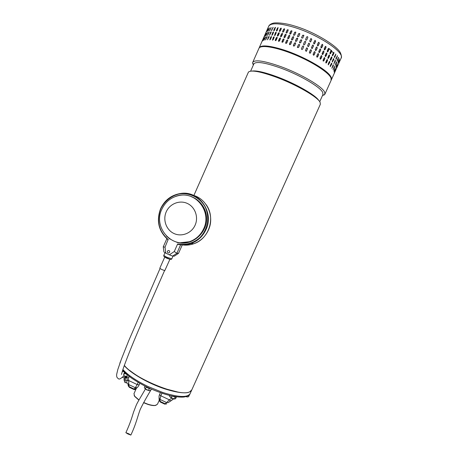 <?xml version="1.0" encoding="UTF-8"?>
<svg xmlns="http://www.w3.org/2000/svg" width="458" height="458" viewBox="0 0 458 458"><rect width="100%" height="100%" fill="white"/><g stroke="black" fill="none" stroke-linecap="round" stroke-linejoin="round"><path stroke-width="0.69" d="M128.87 433.812L125.87 432.673L127.851 433.938L130.851 435.077L128.87 433.812M124.33 365.352C134.692 379.041 181.374 397.636 189.91 391.687L191.839 389.804L320.342 104.304L320.119 102.334C317.915 97.153 296.566 84.724 276.512 77.293C261.1 71.706 251.831 69.891 248.705 71.843L248.282 72.45M252.095 71.047C256.537 70.406 264.919 72.347 277.256 76.87C296 83.814 316.077 95.396 318.814 100.554M319.724 101.687L322.919 94.577L322.747 92.545C320.703 87.289 300.345 75.221 281.115 68.196C265.256 62.58 256.177 61.132 253.875 63.839L253.789 64.034M253.326 65.076L252.593 63.032L252.782 62.265C255.18 59.414 264.655 60.914 281.201 66.754C301.318 74.087 322.598 86.739 324.665 92.23L324.825 94.342L322.449 95.63M324.905 94.165L331.105 80.379L331.031 78.072C329.01 72.713 312.78 62.105 294.517 54.605C276.254 47.065 260.682 44.518 258.976 48.267L258.873 48.496M286.078 32.358L287.109 30.033L287.99 29.638L288.151 30.314L287.12 32.638L286.244 33.039L286.078 32.358L286.176 32.993M282.597 31.499L283.622 29.186L284.452 28.751L284.601 29.409L283.576 31.728L282.746 32.163L282.597 31.499L282.706 32.14M279.363 30.852L280.388 28.545L281.16 28.07L281.286 28.711L280.267 31.018L279.489 31.488L279.363 30.852L279.477 31.482M276.414 30.411L277.428 28.121L278.143 27.606L277.227 30.514L276.512 31.024L276.414 30.411L276.517 31.024M273.781 30.188L274.789 27.909L275.447 27.36L274.502 30.228L273.838 30.772L273.781 30.188L273.867 30.778M271.491 30.176L273.088 27.331L271.554 30.732M269.562 30.377L271.096 27.509L269.607 30.886M268.022 30.783L269.481 27.898L268.056 31.213M266.871 31.379L268.256 28.488L267.014 31.482M266.115 32.169L267.438 29.26L266.167 32.192M286.09 34.963L285.059 37.281L284.189 37.682L284.023 36.995L285.048 34.676L285.924 34.276L286.09 34.963M282.546 34.041L281.521 36.354L280.702 36.789L280.548 36.125L281.573 33.812L282.391 33.371L282.546 34.041M279.243 33.32L278.224 35.627L277.451 36.096L277.325 35.455L278.344 33.153L279.111 32.678L279.243 33.32M276.214 32.81L275.195 35.106L274.485 35.61L275.395 32.707L276.111 32.197L276.214 32.81M273.489 32.512L272.481 34.797L271.823 35.335L272.768 32.466L273.42 31.928L273.489 32.512M271.102 32.432L269.504 35.272L270.483 32.444L271.079 31.871L271.102 32.432M269.081 32.558L267.546 35.415L268.565 32.633L269.092 32.026L269.081 32.558M267.432 32.89L265.966 35.764L267.025 33.022L267.495 32.392L267.432 32.89M266.172 33.423L264.776 36.308L266.172 33.423M265.314 34.144L263.985 37.041L265.314 34.144M284.029 39.6L282.998 41.918L282.134 42.319L281.962 41.632L282.992 39.314L283.857 38.913L284.029 39.6M280.496 38.667L279.472 40.974L278.659 41.409L278.498 40.739L279.523 38.432L280.336 37.997L280.496 38.667M277.199 37.928L276.18 40.23L275.418 40.699L275.281 40.052L276.306 37.756L277.061 37.281L277.199 37.928M274.182 37.396L273.163 39.691L272.458 40.19L273.369 37.287L274.073 36.777L274.182 37.396M271.468 37.081L270.46 39.359L269.808 39.892L270.752 37.029L271.399 36.485L271.468 37.081M269.092 36.972L267.495 39.806L268.48 36.978L269.064 36.411L269.092 36.972M267.077 37.075L265.548 39.926L266.573 37.144L267.094 36.543L267.077 37.075M265.445 37.379L263.985 40.247L265.045 37.504L265.508 36.875L265.445 37.379M264.197 37.888L262.806 40.762L264.197 37.888M263.35 38.581L262.028 41.472L263.35 38.581M285.918 43.464L285.637 42.709L286.668 40.384L287.469 39.972L287.756 40.728L286.719 43.052L285.918 43.464M287.985 38.81L287.698 38.06L288.735 35.735L289.536 35.323L289.822 36.073L288.792 38.403L287.985 38.81M290.051 34.161L289.765 33.411L290.801 31.081L291.735 30.726L291.895 31.419L290.859 33.749L290.051 34.161M329.056 48.588L331.031 50.386M331.621 50.987L333.109 52.779M291.632 42.033L290.595 44.363L289.628 44.672L289.467 43.974L290.504 41.644L291.477 41.335L291.632 42.033M295.605 43.499L294.568 45.834L293.532 46.069L293.418 45.399L294.46 43.063L295.502 42.834L295.605 43.499M299.629 45.113L298.587 47.449L297.448 47.523L298.473 44.638L299.624 44.575L299.629 45.113M303.654 46.848L302.612 49.183C301.942 49.756 301.553 49.613 301.433 48.743L302.503 46.338C303.179 45.754 303.568 45.903 303.677 46.79L303.654 46.831C303.562 45.96 303.173 45.806 302.492 46.355M307.621 48.68L306.207 51.353L305.446 50.477L306.488 48.142L306.837 47.809L307.621 48.68L306.631 47.941M311.48 50.592L310.438 52.922L309.877 53.294L309.339 52.367L310.387 50.037L310.93 49.67L311.48 50.592L310.673 49.727M315.184 52.556L314.142 54.886L313.518 55.241L313.095 54.319L314.136 51.989L314.755 51.628L315.184 52.556L314.52 51.645M318.682 54.548L317.646 56.866L317.01 57.21L316.661 56.3L317.703 53.975L318.333 53.626L318.682 54.548L318.133 53.62M321.94 56.54L320.898 58.853L320.274 59.191L319.993 58.286L321.029 55.968L321.653 55.63L321.94 56.54L321.476 55.607M324.905 58.504L323.875 60.811L323.274 61.143L323.05 60.256L324.087 57.943L324.688 57.611L324.905 58.504L324.527 57.582M327.556 60.427L326.525 62.723L325.959 63.055L325.798 62.179L326.829 59.878L327.401 59.546L327.556 60.427L327.252 59.517M329.857 62.271L328.306 64.899L328.209 64.04L329.233 61.75L329.766 61.412L329.857 62.271L329.628 61.383M331.787 64.028L330.287 66.65L330.247 65.809L331.271 63.53L331.758 63.187L331.787 64.028L331.626 63.164M333.327 65.666L331.878 68.288L332.926 65.208L333.361 64.853L333.327 65.666L333.235 64.836M334.466 67.177L333.075 69.799L334.18 66.754L334.563 66.387L334.466 67.177L334.437 66.393M335.193 68.54L333.859 71.162L335.21 67.841M335.508 69.742L334.237 72.37L335.428 69.473M335.416 70.772L334.208 73.406L335.37 70.75M293.704 37.373L292.668 39.703L291.694 40.006L291.54 39.314L292.576 36.983L293.561 36.68L293.704 37.373M297.689 38.833L296.647 41.168L295.599 41.392L295.496 40.728L296.538 38.398L297.591 38.174L297.689 38.833M301.713 40.436L300.671 42.777L299.521 42.829L300.557 39.96L301.713 39.92L301.713 40.436M304.696 44.506L305.738 42.159L304.696 44.506C304.026 45.084 303.631 44.936 303.517 44.065L304.587 41.661C305.268 41.077 305.658 41.231 305.761 42.119L305.738 42.17C305.652 41.289 305.263 41.128 304.576 41.678M309.705 44.008L308.32 46.676L307.53 45.806L308.577 43.47L308.904 43.144L309.705 44.008L308.715 43.275M313.564 45.926L311.978 48.628L311.429 47.701L312.47 45.365L313.003 44.998L313.564 45.926L312.751 45.067M317.268 47.895L316.226 50.225L315.614 50.586L315.178 49.659L316.22 47.329L316.827 46.968L317.268 47.895L316.598 46.985M320.766 49.899L319.724 52.223L319.1 52.567L318.739 51.651L319.781 49.321L320.405 48.977L320.766 49.899L320.205 48.972M324.012 51.909L322.976 54.221L322.358 54.559L322.071 53.649L323.108 51.33L323.726 50.993L324.012 51.909L323.548 50.975M326.978 53.889L325.941 56.197L325.346 56.534L325.123 55.636L326.159 53.323L326.754 52.991L326.978 53.889L326.594 52.968M329.623 55.83L328.586 58.126L328.025 58.464L327.865 57.582L328.896 55.281L329.462 54.943L329.623 55.83L329.313 54.92M331.913 57.697L330.888 59.987L330.367 60.324L330.264 59.46L331.294 57.17L331.821 56.832L331.913 57.697L331.821 56.832M333.836 59.477L332.336 62.099L332.296 61.252L333.321 58.973L333.802 58.63L333.836 59.477L333.67 58.607M335.365 61.137L333.916 63.759L334.964 60.674L335.399 60.319L335.365 61.137L335.273 60.307M336.487 62.672L335.101 65.299L336.206 62.248L336.59 61.876L336.487 62.672L336.458 61.887M337.202 64.063L335.874 66.691L337.225 63.364M337.512 65.294L336.241 67.921L337.431 65.025M337.409 66.353L336.201 68.986L337.357 66.33M293.618 34.648L294.654 32.318L295.645 32.02L295.782 32.701L294.746 35.037L293.755 35.335L293.618 34.648L293.647 35.214M297.574 36.062L298.616 33.72L299.681 33.514L299.767 34.155L298.725 36.491L297.671 36.709L297.574 36.062L297.551 36.52M301.599 37.625L302.641 35.283L303.809 35.26L303.803 35.758L302.755 38.1L301.541 37.894M305.629 39.319L306.671 36.983C307.358 36.4 307.747 36.554 307.845 37.442L306.78 39.829C306.11 40.407 305.715 40.258 305.606 39.382L305.629 39.319M309.619 41.134L310.976 38.478L311.795 39.331L310.747 41.672L310.427 41.993L309.619 41.134M313.512 43.029L315.075 40.327L315.654 41.254L314.612 43.59L314.085 43.957L313.512 43.029M317.268 44.993L318.31 42.663L318.9 42.302L319.352 43.235L318.31 45.565L317.715 45.926L317.268 44.993M320.823 46.997L321.865 44.666L322.484 44.323L322.85 45.25L321.808 47.575L321.19 47.924L320.823 46.997M324.15 49.012L325.186 46.693L325.798 46.35L326.09 47.271L325.054 49.59L324.441 49.928L324.15 49.012M327.195 51.015L328.231 48.703L328.821 48.365L329.05 49.269L328.014 51.582L327.424 51.914L327.195 51.015M329.932 52.973L330.962 50.672L331.523 50.34L331.684 51.227L330.653 53.529L330.098 53.867L329.932 52.973M332.319 54.88L333.876 52.246L333.968 53.117L332.943 55.407L332.422 55.75L332.319 54.88M334.346 56.695L335.851 54.067L334.855 57.198L334.386 57.542L334.346 56.695M335.983 58.406L337.437 55.779L336.378 58.876L335.954 59.231L335.983 58.406M337.22 59.992L338.617 57.37L337.5 60.422L337.128 60.794L337.22 59.992M338.05 61.435L339.384 58.813L338.21 61.824L337.895 62.208L338.05 61.435M338.468 62.729L339.744 60.095L338.468 62.729M338.473 63.851L339.693 61.212L338.473 63.851M264.214 37.842L263.069 40.407M265.554 37.024L264.089 40.184M267.174 36.64L265.617 39.909M269.161 36.491L267.541 39.806M271.502 36.571L270.878 37.109L269.831 39.898M274.073 36.777L272.458 40.195M277.187 37.373L276.403 37.837L275.401 40.693M280.468 38.1L279.609 38.512L278.613 41.386M283.994 39.033L283.061 39.388L282.071 42.273M291.632 41.523L290.544 41.707L289.508 44.546M295.645 43.092L294.477 43.121L293.401 45.869M299.687 44.884L298.473 44.684L297.379 47.248M302.612 49.183L303.631 46.888M306.391 51.256L307.581 48.714M310.083 53.26L311.423 50.615M313.678 55.241L315.11 52.573M317.119 57.227L318.596 54.554M320.348 59.208L321.831 56.534M323.314 61.16L324.791 58.492M325.976 63.061L327.43 60.404M328.3 64.893L329.72 62.242M330.264 66.633L331.638 63.988M331.85 68.253L333.172 65.62M333.04 69.736L334.306 67.126M333.836 71.036L335.027 68.482M334.374 71.832L335.348 69.679M266.19 33.382L265.039 35.947M267.541 32.535L266.075 35.701M269.172 32.129L267.615 35.403M271.17 31.957L269.55 35.272M273.529 32.008L272.894 32.552L271.846 35.34M276.111 32.197L275.51 32.787L274.485 35.61M279.231 32.77L278.447 33.234L277.434 36.09M282.523 33.48L281.659 33.892L280.662 36.766M286.061 34.396L285.122 34.751L284.12 37.636M293.71 36.869L292.616 37.046L291.574 39.88M297.723 38.426L296.555 38.455L295.479 41.197M301.77 40.212L300.557 40.012L299.458 42.571M308.48 46.579L309.665 44.042M312.179 48.588L313.507 45.949M315.774 50.586L317.194 47.913M319.209 52.584L320.674 49.905M322.426 54.576L323.909 51.903M325.386 56.546L326.857 53.878M328.043 58.469L329.491 55.807M330.355 60.324L331.775 57.668M332.313 62.082L333.687 59.437M333.882 63.731L335.204 61.097M335.067 65.236L336.327 62.62M335.851 66.559L337.042 64.005M336.378 67.378L337.346 65.231M268.159 28.923L267.025 31.459M269.527 28.047L268.17 30.863M271.176 27.612L269.71 30.463M273.186 27.417L271.623 30.262M275.55 27.446L273.907 30.274M278.143 27.606L276.529 30.497M281.16 28.07L280.485 28.631L279.466 30.932M284.578 28.854L283.714 29.266L282.683 31.579M288.128 29.759L287.183 30.114L286.153 32.432M295.794 32.209L294.689 32.381L293.652 34.716M299.807 33.76L298.633 33.783L297.591 36.119M303.854 35.541L302.641 35.335L301.599 37.676M306.768 39.863L307.828 37.487C307.736 36.611 307.352 36.451 306.665 37.001M310.576 41.901L311.755 39.365L310.799 38.598M314.274 43.916L315.596 41.283L314.835 40.396M317.863 45.926L319.278 43.252L318.676 42.325M321.298 47.935L322.758 45.256L322.283 44.317M324.51 49.945L325.987 47.271L325.621 46.332M327.464 51.931L328.93 49.264L328.667 48.342M330.109 53.872L331.558 51.21L331.523 50.34M332.416 55.744L333.876 52.246M334.363 57.525L335.731 54.886L335.72 54.05M335.926 59.197L337.306 55.767M337.094 60.731L338.485 57.376M337.872 62.082L339.241 58.882M338.388 62.918L339.435 60.576M291.878 30.875L290.859 31.155L289.84 34.024M289.805 35.529L288.786 35.81L287.779 38.684M287.733 40.178L286.719 40.459L285.712 43.338M122.378 377.369L124.599 377.982L125.303 376.224M124.599 377.982L125.189 377.306M124.925 377.232L125.343 376.596M125.292 376.127L125.4 377.163L126.958 376.888M123.5 376.201L124.942 376.596M123.986 371.73L122.315 371.364M126.7 383.1L125.664 380.421L127.358 380.283L127.501 381.279M124.885 377.22L125.973 377.913L125.429 378.136L125.664 380.421M125.429 378.136L125.881 377.655M127.095 377.999L126.557 378.039L127.038 377.529M127.358 380.283L127.255 379.298M126.557 378.039L126.454 377.077M125.664 377.14L126.253 377.884L126.173 377.1M124.994 376.957L125.389 377.066M124.095 380.169L124.049 379.453M125.234 382.636L124.713 382.098L124.376 377.919M164.754 257.07L159.813 268.245C160.976 269.23 162.647 269.997 164.834 270.541L169.895 259.337M203.718 228.639C200.776 234.943 196.127 239.253 189.767 241.578C171.55 248.7 153.024 227.122 161.777 209.369C165.55 201.451 171.658 196.768 180.097 195.314C197.06 192.251 211.648 212.438 203.718 228.639M195.119 225.153C191.587 233.277 181.614 237.158 173.948 233.5C166.225 229.962 162.636 219.846 166.214 211.865C169.683 203.827 179.507 199.831 187.253 203.404C195.039 206.85 198.778 217.081 195.119 225.153M167.451 251.202L168.16 250.537C169.357 250.446 169.849 251.013 169.632 252.238L168.928 252.902C167.731 253.005 167.239 252.438 167.451 251.202M178.007 244.389L177.612 243.994L174.275 251.534L169.334 254.831L165.825 253.165L165.017 247.154L168.046 239.746M170.044 239.162L166.449 236.082M166.832 238.733L163.248 246.845L165.017 247.154M163.248 246.845L163.941 251.963L165.825 253.165M169.334 254.831L172.643 256.091L174.349 256.137L178.534 253.348L182.267 244.921M172.643 256.091L176.862 253.28L174.275 251.534M178.534 253.348L176.862 253.28L180.624 244.79M147.986 387.56L147.694 387.422M175.122 396.582L174.779 396.525M146.279 386.735L149.589 388.31M149.308 388.642L146.136 387.136L145.65 386.426L147.722 387.892L150.339 388.647L149.308 388.642L148.512 390.428L148.884 390.582L150.653 390.428L151.26 389.06M146.136 387.136L145.341 388.922L148.512 390.428M144.946 386.071L144.339 387.428L145.341 388.922M144.82 388.539L146.818 389.918L149.474 390.668M143.657 402.53L147.957 404.225C151.037 405.21 153.504 405.599 155.354 405.399L157.46 404.237L159.184 400.378M156.092 405.256L155.016 405.513C153.207 405.708 150.796 405.33 147.785 404.362L143.56 402.697M133.982 393.662L134.629 396.17L138.98 399.96M138.894 400.115L134.761 396.496L134.131 395.369M189.331 395.059L188.57 396.748L187.024 396.92L186.864 396.376M186.034 396.639L186.687 396.777M185.954 396.657L187.528 396.994M129.832 370.528C139.02 377.684 150.516 383.69 164.313 388.533L177.435 391.945M191.742 390.027C189.314 394.126 180.212 393.708 164.433 388.768C148.197 383.403 130.272 372.961 124.25 365.581M173.473 396.29L176.044 396.72M172.511 396.101L173.988 396.737L176.112 396.731M169.695 395.466L169.414 396.084L171.258 397.767L172.048 396.004L175.214 397.212L176.416 396.777M176.49 396.783L175.729 398.489L174.967 398.97L174.424 398.97L175.214 397.212M171.258 397.767L174.424 398.97M170.227 397.166L172.735 398.609L174.658 399.027M137.205 387.565L135.305 387.691L137.194 384.565L139.14 384.846L139.816 383.323M158.966 398.168L159.985 399.422L160.832 395.781L161.977 393.216M127.387 380.426L126.952 376.837L127.387 380.426L128.755 380.558L128.721 384.565L135.305 387.691L133.873 389.472M133.936 393.765L136.289 388.47L134.062 389.002L129.156 386.672L129.562 387.422M159.201 399.622L160.311 402.044M173.508 398.861L168.229 402.622L166.62 402.576L169.34 399.823L160.832 395.781L159.533 394.619L159.041 396.09L159.172 400.183L160.18 401.981L164.714 404.139L165.132 403.773L160.186 401.42L159.985 399.422L166.62 402.576L165.132 403.773L166.563 403.916L164.657 404.111M170.502 400.887L169.34 399.823L171.773 398.185M127.828 383.718L128.721 384.565L129.156 386.672L128.349 386.025L127.828 383.718M170.428 401.185L172.174 399.966M168.229 402.622L173.685 398.907M166.735 403.824L166.437 403.99M128.194 385.47L128.349 386.025M124.616 372.377L126.248 373.905M124.547 372.503L126.918 374.501M124.496 372.257L124.559 373.207L127.181 374.724M124.559 373.207L123.78 374.953L123.643 374.633L124.439 372.199M129.505 376.596L129.299 377.066L127.839 377.06L128.612 377.117M127.341 374.862L126.58 376.579L127.839 377.06L125.074 376.007L126.58 376.579M331.443 79.635L341.033 58.332C345.532 52.767 318.024 34.293 293.212 27.056C279.18 23.043 271.027 22.74 268.754 26.152L259.222 47.712C261.266 44.804 269.235 45.474 283.13 49.733C302.423 55.796 325.775 68.86 330.327 75.856C331.518 77.528 331.861 78.85 331.357 79.829L331.254 80.018M191.112 196.596C203.432 200.633 209.97 216.519 204.194 228.737C201.257 235.017 196.619 239.316 190.282 241.629L180.504 242.729M177.87 244.36C182.33 245.299 186.744 245.007 191.106 243.496C197.896 240.96 202.86 236.317 206.014 229.572C214.55 212.151 198.961 190.31 180.641 193.471L180.641 193.471C171.412 194.982 164.737 200.066 160.603 208.711C156.138 220.916 158.623 231.261 168.046 239.752M182.25 244.893C186.143 245.448 189.973 245.07 193.74 243.759C200.427 241.263 205.321 236.689 208.424 230.048C214.762 216.691 207.251 199.322 193.625 195.406M163.809 255.404L166.557 257.133L171.761 258.902L171.074 259.451C169.048 259.348 162.922 257.012 163.804 255.421L165.029 252.656M192.686 197.221L192.4 197.14M176.834 242.351C191.301 246.639 207.234 233.706 206.547 217.956C206.277 202.196 189.692 190.854 175.557 196.419M168.338 239.637C158.863 231.256 156.35 220.979 160.787 208.814C164.433 201.428 170.954 196.058 178.757 194.055C189.349 192.183 200.198 197.535 205.327 207.308C209.896 217.378 207.663 229.796 199.865 237.679C193.625 243.106 185.519 245.391 177.612 243.994M177.801 244.343C182.284 245.299 186.721 245.013 191.112 243.496L193.74 243.759C209.26 238.87 215.918 217.195 205.854 204.279M170.05 259.377L164.525 256.921M122.893 369.52C127.954 375.165 136.404 380.861 148.243 386.615L162.773 392.489C178.254 397.309 187.351 397.739 190.059 393.76L191.639 390.25M120.208 362.06L119.876 363.314M138.167 382.367L137.194 384.565L128.755 380.558L128.332 377.123M159.539 394.607L160.397 392.678M125.87 432.673C130.776 422.139 132.316 415.864 133.581 412.045L136.295 405.049C137.543 402.147 143.011 393.25 145.426 388.997M130.851 435.077C136.123 424.034 137.686 416.093 140.194 409.504C142.764 404.133 146.503 397.338 151.409 389.123M322.678 95.121L324.287 94.949M193.871 195.486L248.362 72.261M250.646 71.133L253.875 63.839M253.612 64.429L252.593 63.032M252.782 62.265L258.976 48.267M341.21 57.891C341.565 56.552 341.37 55.052 340.626 53.391C338.823 47.048 315.138 31.951 294.448 25.974M268.754 26.152C268.961 25.459 269.785 24.703 271.233 23.879L272.819 23.301C274.371 22.476 283.92 22.642 294.225 25.906M126.517 383.117L127.702 383.02M124.278 377.896L124.061 379.808L124.713 382.098M125.08 382.648L126.122 382.562M190.963 196.539C199.396 199.906 204.44 206.22 206.1 215.483C207.022 219.96 205.854 225.376 202.596 231.737C199.459 236.357 195.36 239.654 190.282 241.629M184.551 243.106L181.883 242.803M180.641 193.471C171.401 194.982 164.72 200.06 160.592 208.711C156.115 220.939 158.623 231.301 168.103 239.792M171.761 258.902L173.004 256.102M124.244 375.4C120.929 378.732 118.966 379.791 118.353 378.583C116.99 377.97 116.429 376.573 116.664 374.392L117.809 369.543L121.416 359.112L128.572 341.073L160.037 268.52M121.467 374.444L122.904 369.491C127.45 356.272 135.03 338.256 141.843 322.38L164.599 270.518M155.016 405.513L155.354 405.399M134.761 396.496L134.629 396.17M190.03 393.817C189.658 395.122 187.694 396.181 184.139 397C180.481 397.372 175.809 396.891 170.118 395.569L165.149 394.224C158.279 391.945 152.239 389.569 147.018 387.096C142.341 384.806 137.263 381.858 131.778 378.262C127.851 375.348 124.816 372.669 122.664 370.236M119.801 363.526L120.906 360.486M139.14 384.846C138.505 386.243 137.749 387.233 136.873 387.806L136.215 388.59M128.343 386.02L129.333 387.313L133.833 389.455C134.681 389.85 135.471 389.563 136.209 388.596M176.382 397.029L176.691 396.811"/></g></svg>
